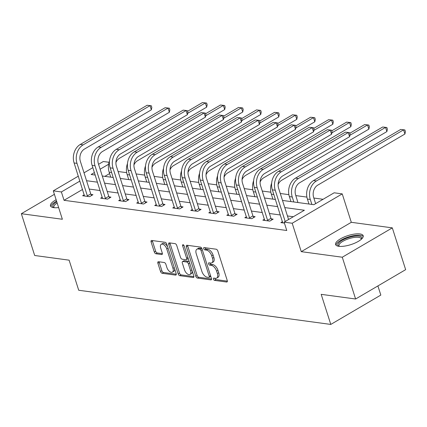 <?xml version="1.0" encoding="UTF-8"?>
<svg xmlns="http://www.w3.org/2000/svg" width="427" height="427" viewBox="0 0 427 427"><rect width="100%" height="100%" fill="white"/><g stroke="black" fill="none" stroke-linecap="round" stroke-linejoin="round"><path stroke-width="0.64" d="M213.436 279.141A1.276 0.683 -120.4 0 0 214.594 280.395L226.641 282.028A1.82 0.977 -120.4 0 0 227.041 281.959A1.82 0.977 -120.4 0 0 227.255 280.539L217.829 251.007A1.82 0.977 -120.4 0 0 216.169 249.213L204.122 247.58A1.276 0.683 -120.4 0 0 203.844 247.628A1.276 0.683 -120.4 0 0 203.695 248.621A1.276 0.683 -120.4 0 0 204.853 249.875L206.417 250.089A5.834 3.128 -120.4 0 1 211.717 255.826L212.502 258.292A5.834 3.128 -120.4 0 1 211.824 262.829A5.834 3.128 -120.4 0 1 210.554 263.048L208.99 262.84A1.276 0.683 -120.4 0 0 208.712 262.888A1.276 0.683 -120.4 0 0 208.563 263.881A1.276 0.683 -120.4 0 0 209.726 265.135L211.285 265.348A5.834 3.128 -120.4 0 1 216.59 271.086L217.375 273.552A5.834 3.128 -120.4 0 1 216.697 278.089A5.834 3.128 -120.4 0 1 215.421 278.308L213.863 278.1A1.276 0.683 -120.4 0 0 213.585 278.148A1.276 0.683 -120.4 0 0 213.436 279.141M214.749 278.217A1.276 0.683 -120.4 0 0 214.786 278.345A1.276 0.683 -120.4 0 0 215.95 279.6L227.367 281.147M205.013 247.697A1.276 0.683 -120.4 0 0 205.045 247.825A1.276 0.683 -120.4 0 0 206.209 249.08L207.768 249.293L206.417 250.089M209.881 262.957A1.276 0.683 -120.4 0 0 209.919 263.085A1.276 0.683 -120.4 0 0 211.077 264.34L212.635 264.553L211.285 265.348M56.134 199.751A14.486 4.74 -17.7 0 0 50.477 205.862A14.486 4.74 -17.7 0 0 53.727 207.645A14.486 4.74 -17.7 0 0 58.627 207.57M338.841 246.304A14.486 4.74 -17.7 0 0 354.858 243.118A14.486 4.74 -17.7 0 0 363.185 235.709A14.486 4.74 -17.7 0 0 359.934 233.927A14.486 4.74 -17.7 0 0 343.916 237.113A14.486 4.74 -17.7 0 0 335.59 244.516A14.486 4.74 -17.7 0 0 338.841 246.304M158.486 261.719A1.82 0.977 -120.4 0 0 158.086 261.788A1.82 0.977 -120.4 0 0 157.878 263.208L160.52 271.492A1.82 0.977 -120.4 0 0 162.18 273.285L175.561 275.1A1.82 0.977 -120.4 0 0 175.956 275.031A1.82 0.977 -120.4 0 0 176.17 273.616L166.743 244.079A1.82 0.977 -120.4 0 0 165.084 242.285L151.708 240.47A1.82 0.977 -120.4 0 0 151.307 240.54A1.82 0.977 -120.4 0 0 151.094 241.96L154.291 251.967A1.82 0.977 -120.4 0 0 155.946 253.761L161.673 254.54A1.82 0.977 -120.4 0 0 162.073 254.471A1.82 0.977 -120.4 0 0 162.281 253.051L160.701 248.087A4.873 2.61 -120.4 0 1 161.267 244.292A4.873 2.61 -120.4 0 1 166.765 248.909L172.972 268.353A4.873 2.61 -120.4 0 1 172.407 272.148A4.873 2.61 -120.4 0 1 166.904 267.532L165.873 264.292A1.82 0.977 -120.4 0 0 164.214 262.498L158.486 261.719M82.555 189.449L64.045 200.306L61.376 191.947L53.29 190.848L78.317 176.17M355.611 299.007L342.278 257.219L392.312 227.869L405.65 269.661L355.611 299.007L321.184 294.342L330.792 324.429L78.717 290.253L69.115 260.166L34.688 255.495L21.35 213.708L62.363 219.264L53.29 190.848M392.312 227.869L351.304 222.307L301.265 251.658L342.278 257.219M301.265 251.658L292.196 223.241L284.11 222.141L304.392 210.244L284.782 207.586M64.045 200.306L286.773 230.5L284.11 222.141M195.785 276.274A1.82 0.977 -120.4 0 0 197.445 278.068L210.826 279.882A1.82 0.977 -120.4 0 0 211.221 279.813A1.82 0.977 -120.4 0 0 211.434 278.393L202.008 248.861A1.82 0.977 -120.4 0 0 200.354 247.068L186.973 245.253A1.82 0.977 -120.4 0 0 186.572 245.322A1.82 0.977 -120.4 0 0 186.359 246.742L195.785 276.274L197.141 275.479A1.82 0.977 -120.4 0 0 198.795 277.278L211.546 279.007M193.191 277.491L179.81 275.677A1.82 0.977 -120.4 0 1 178.155 273.883L168.729 244.351A1.82 0.977 -120.4 0 1 168.943 242.931A1.82 0.977 -120.4 0 1 169.338 242.862L175.065 243.641A1.82 0.977 -120.4 0 1 176.725 245.434L180.546 257.412A1.82 0.977 -120.4 0 0 182.201 259.205L186.001 259.723A1.82 0.977 -120.4 0 0 186.402 259.653A1.82 0.977 -120.4 0 0 186.61 258.234L182.633 245.765A1.276 0.683 -120.4 0 1 182.783 244.772A1.276 0.683 -120.4 0 1 184.218 245.979L193.805 276.007A1.82 0.977 -120.4 0 1 193.591 277.422A1.82 0.977 -120.4 0 1 193.191 277.491L193.847 277.107M54.4 194.322L21.35 213.708M330.792 324.429L380.825 295.078L377.906 285.93M293.322 216.74L287.451 215.945M280.368 214.984L269.426 213.5M262.343 212.539L251.407 211.055M244.324 210.095L233.382 208.616M226.299 207.655L215.363 206.172M208.28 205.211L197.343 203.727M190.255 202.766L179.319 201.282M172.236 200.322L161.299 198.843M154.216 197.882L143.275 196.399M136.192 195.438L125.255 193.954M118.172 192.993L107.23 191.509M100.148 190.549L89.211 189.065M282.498 221.666L280.87 222.622L284.414 223.102M264.478 219.222L262.845 220.177L269.779 221.117L273.157 219.136L271.284 218.88M246.454 216.777L244.826 217.733L251.759 218.672L255.138 216.692L253.264 216.436M228.434 214.333L226.806 215.288L233.734 216.233L237.118 214.247L235.24 213.991M210.41 211.893L208.782 212.849L215.715 213.788L219.094 211.803L217.22 211.552M192.39 209.449L190.762 210.404L197.69 211.344L201.074 209.358L199.195 209.107M174.371 207.004L172.738 207.96L179.671 208.899L183.05 206.919L181.176 206.663M156.346 204.56L154.718 205.515L161.646 206.454L165.03 204.474L163.157 204.218M138.327 202.12L136.693 203.076L143.627 204.015L147.005 202.03L145.132 201.774M120.302 199.676L118.674 200.631L125.607 201.571L128.986 199.585L127.113 199.334M102.283 197.231L100.655 198.187L107.583 199.126L110.967 197.146L109.088 196.89M84.258 194.787L82.63 195.742L89.563 196.682L92.942 194.701L91.068 194.445M323.074 199.292L313.845 198.037M306.906 197.098L295.826 195.593M288.887 194.653L280.283 193.49M270.862 192.209L262.263 191.045M252.843 189.769L244.239 188.601M234.818 187.325L226.219 186.156M216.799 184.88L208.195 183.717M198.774 182.436L190.175 181.272M180.754 179.997L172.15 178.828M162.73 177.552L154.131 176.383M144.71 175.107L136.112 173.938M126.691 172.663L118.087 171.499M109.6 173.581L104.871 176.356M98.552 164.304L103.329 161.502L109.077 162.281M282.503 200.439L313.861 204.693L334.144 192.796L342.235 193.89L292.196 223.241M351.304 222.307L342.235 193.89M84.028 172.823L92.84 167.651M79.886 181.091L61.376 191.947M277.699 206.625L266.763 205.141M259.675 204.181L248.738 202.697M241.655 201.741L230.719 200.258M223.636 199.297L212.694 197.813M205.611 196.852L194.675 195.369M187.592 194.408L176.65 192.924M169.567 191.963L158.63 190.485M151.548 189.524L140.611 188.04M133.523 187.079L122.586 185.596M115.503 184.635L104.567 183.151M97.484 182.19L86.542 180.706M94.41 172.572L91.132 174.494L95.2 175.049M102.283 176.009L113.224 177.488M120.307 178.449L131.244 179.932M138.327 180.893L149.269 182.377M156.351 183.338L167.288 184.822M174.371 185.782L185.307 187.266M192.396 188.222L203.332 189.705M210.415 190.666L221.351 192.15M228.434 193.111L239.376 194.595M246.459 195.555L257.396 197.039M264.478 198L275.42 199.478M108.639 164.224L100.121 169.22M216.697 278.089L218.048 277.294A5.834 3.128 -120.4 0 0 218.725 272.757L217.375 273.552M212.635 264.553A5.834 3.128 -120.4 0 1 217.941 270.296L218.725 272.757M211.824 262.829L213.18 262.034A5.834 3.128 -120.4 0 0 213.858 257.497L212.502 258.292M207.768 249.293A5.834 3.128 -120.4 0 1 213.073 255.036L213.858 257.497M187.597 245.338A1.82 0.977 -120.4 0 0 187.715 245.947L197.141 275.479M208.846 277.417A1.276 0.683 -120.4 0 0 209.123 277.369A1.276 0.683 -120.4 0 0 209.273 276.376L201 250.452A1.276 0.683 -120.4 0 0 199.836 249.197L198.192 248.973A5.834 3.128 -120.4 0 0 196.916 249.192A5.834 3.128 -120.4 0 0 196.239 253.729L201.896 271.449A5.834 3.128 -120.4 0 0 207.202 277.192L208.846 277.417M209.123 277.369L210.474 276.573A1.276 0.683 -120.4 0 0 210.703 276.104M202.088 249.112A1.276 0.683 -120.4 0 0 201.192 248.402L199.836 249.197M196.916 249.192L198.272 248.397A5.834 3.128 -120.4 0 1 199.548 248.178L201.192 248.402M193.917 276.616L181.165 274.887L179.81 275.677M169.967 242.947A1.82 0.977 -120.4 0 0 170.079 243.555L179.505 273.093A1.82 0.977 -120.4 0 0 181.165 274.887M186.402 259.653L187.752 258.858A1.82 0.977 -120.4 0 0 188.077 258.068M184.512 269.843A4.873 2.61 -120.4 0 0 190.01 274.454A4.873 2.61 -120.4 0 0 190.581 270.665L188.392 263.811A1.82 0.977 -120.4 0 0 186.732 262.018L182.937 261.5A1.82 0.977 -120.4 0 0 182.537 261.57A1.82 0.977 -120.4 0 0 182.324 262.989L184.512 269.843M190.01 274.454L191.365 273.664A4.873 2.61 -120.4 0 0 192.182 270.921M189.449 262.365A1.82 0.977 -120.4 0 0 188.088 261.223L186.732 262.018M182.537 261.57L183.888 260.78A1.82 0.977 -120.4 0 1 184.288 260.71L188.088 261.223M172.407 272.148L173.757 271.353A4.873 2.61 -120.4 0 0 174.574 268.615M167.688 247.041A4.873 2.61 -120.4 0 0 162.618 243.502L161.267 244.292M152.332 240.556A1.82 0.977 -120.4 0 0 152.45 241.164L155.642 251.172A1.82 0.977 -120.4 0 0 157.301 252.971L162.399 253.659M159.116 261.804A1.82 0.977 -120.4 0 0 159.228 262.413L161.876 270.702A1.82 0.977 -120.4 0 0 163.53 272.495L176.282 274.225M315.638 203.652L313.664 197.466A9.282 7.227 -82.3 0 1 317.757 185.142L404.919 134.019L403.584 129.84L316.423 180.963A13.926 10.84 97.7 0 0 310.28 199.446L311.87 204.421M400.697 129.445L404.876 129.941L400.697 129.445L313.535 180.568A13.926 10.84 97.7 0 0 307.392 199.057L308.983 204.031M404.876 129.941L405.41 131.617L404.919 134.019M288.588 219.515L278.612 188.254A9.282 7.227 -82.3 0 1 282.706 175.929L349.58 136.704L348.251 132.525L281.372 171.75A13.926 10.84 97.7 0 0 275.234 190.239L285.209 221.496M345.358 132.135L349.542 132.632L345.358 132.135L278.484 171.36A13.926 10.84 97.7 0 0 272.346 189.844L282.743 222.873M349.542 132.632L350.076 134.302L349.58 136.704M338.894 246.31A12.532 4.099 162.3 0 1 338.499 243.214A12.532 4.099 162.3 0 1 353.134 236.403A12.532 4.099 162.3 0 1 361.53 239.088M361.178 239.398A11.604 3.795 -17.7 0 0 361.135 238.762A11.604 3.795 -17.7 0 0 351.389 237.983A11.604 3.795 -17.7 0 0 339.604 243.918A11.604 3.795 -17.7 0 0 339.027 245.819A11.604 3.795 -17.7 0 0 339.364 246.363M363.233 236.542A14.39 4.708 -17.7 0 0 350.562 236.334A14.39 4.708 -17.7 0 0 336.823 243.475A14.39 4.708 -17.7 0 0 336.033 245.221M56.572 201.122A14.39 4.708 -17.7 0 0 50.92 206.567M53.781 207.655A12.532 4.099 162.3 0 1 56.791 201.806M57.17 203.006A11.604 3.795 -17.7 0 0 53.914 207.159A11.604 3.795 -17.7 0 0 54.25 207.703M297.918 202.531L295.639 195.022A9.282 7.227 -82.3 0 1 299.733 182.697L386.894 131.575L385.56 127.395L298.404 178.518A13.926 10.84 97.7 0 0 292.26 197.007L293.845 201.982M382.672 127.006L386.851 127.502L382.672 127.006L295.516 178.128A13.926 10.84 97.7 0 0 289.373 196.612L290.958 201.587M386.851 127.502L387.385 129.173L386.894 131.575M271.673 183.039A13.926 10.84 97.7 0 0 271.348 194.168L272.938 199.142M278.116 184.469A9.282 7.227 -82.3 0 1 281.713 180.253L368.875 129.13L367.54 124.951L349.868 135.316M368.832 125.058L364.653 124.561L368.832 125.058L369.366 126.728L368.875 129.13M364.653 124.561L349.75 133.299M267.905 220.86L267.59 220.316L270.969 218.336L260.593 185.809A9.282 7.227 -82.3 0 1 264.687 173.485L331.56 134.265L330.226 130.086L263.352 169.311A13.926 10.84 97.7 0 0 257.209 187.795L267.59 220.316M327.338 129.691L331.517 130.187L327.338 129.691L260.465 168.916A13.926 10.84 97.7 0 0 254.321 187.405L264.724 220.433M270.969 218.336L271.866 219.889M331.517 130.187L332.051 131.858L331.56 134.265M249.88 218.421L249.565 217.877L252.949 215.891L242.568 183.37A9.282 7.227 -82.3 0 1 246.662 171.046L313.541 131.82L312.206 127.641L245.333 166.866A13.926 10.84 97.7 0 0 239.189 185.35L249.565 217.877M309.319 127.246L313.498 127.748L309.319 127.246L242.44 166.471A13.926 10.84 97.7 0 0 236.302 184.96L246.699 217.989M252.949 215.891L253.846 217.45M313.498 127.748L314.032 129.418L313.541 131.82M253.654 180.6A13.926 10.84 97.7 0 0 253.328 191.728L254.914 196.703M260.091 182.03A9.282 7.227 -82.3 0 1 263.694 177.808L350.85 126.686L349.516 122.506L331.843 132.877M350.813 122.613L346.628 122.117L350.813 122.613L351.341 124.284L350.85 126.686M346.628 122.117L331.731 130.854M235.629 178.155A13.926 10.84 97.7 0 0 235.309 189.284L236.894 194.258M242.072 179.586A9.282 7.227 -82.3 0 1 245.669 175.369L332.83 124.246L331.496 120.067L313.824 130.432M332.788 120.168L328.609 119.672L332.788 120.168L333.322 121.839L332.83 124.246M328.609 119.672L313.712 128.41M217.61 175.71A13.926 10.84 97.7 0 0 217.284 186.839L218.875 191.814M224.047 177.141A9.282 7.227 -82.3 0 1 227.65 172.924L314.806 121.802L313.477 117.622L295.799 127.988M314.768 117.729L310.589 117.228L314.768 117.729L315.302 119.4L314.806 121.802M310.589 117.228L295.687 125.97M231.861 215.977L231.546 215.432L234.925 213.447L224.549 180.925A9.282 7.227 -82.3 0 1 228.642 168.601L295.516 129.376L294.182 125.196L227.308 164.422A13.926 10.84 97.7 0 0 221.165 182.905L231.546 215.432M291.294 124.807L295.473 125.303L291.294 124.807L224.421 164.032A13.926 10.84 97.7 0 0 218.277 182.516L228.68 215.544M234.925 213.447L235.827 215.005M295.473 125.303L296.007 126.974L295.516 129.376M213.836 213.532L213.527 212.988L216.905 211.007L206.524 178.481A9.282 7.227 -82.3 0 1 210.623 166.156L277.497 126.931L276.162 122.752L209.289 161.977A13.926 10.84 97.7 0 0 203.145 180.466L213.527 212.988M273.275 122.362L277.454 122.859L273.275 122.362L206.401 161.587A13.926 10.84 97.7 0 0 200.258 180.071L210.655 213.1M216.905 211.007L217.802 212.561M277.454 122.859L277.988 124.529L277.497 126.931M195.817 211.087L195.502 210.543L198.886 208.563L188.504 176.036A9.282 7.227 -82.3 0 1 192.598 163.712L259.472 124.487L258.138 120.307L191.264 159.533A13.926 10.84 97.7 0 0 185.126 178.022L195.502 210.543M255.25 119.918L259.429 120.414L255.25 119.918L188.376 159.143A13.926 10.84 97.7 0 0 182.233 177.632L192.636 210.66M198.886 208.563L199.783 210.116M259.429 120.414L259.963 122.085L259.472 124.487M177.797 208.648L177.483 208.104L180.861 206.118L170.485 173.597A9.282 7.227 -82.3 0 1 174.579 161.273L241.452 122.047L240.118 117.868L173.245 157.093A13.926 10.84 97.7 0 0 167.101 175.577L177.483 208.104M237.231 117.473L241.41 117.969L237.231 117.473L170.357 156.698A13.926 10.84 97.7 0 0 164.214 175.187L174.616 208.216M180.861 206.118L181.758 207.677M241.41 117.969L241.944 119.645L241.452 122.047M159.773 206.204L159.458 205.659L162.842 203.674L152.46 171.152A9.282 7.227 -82.3 0 1 156.554 158.828L223.428 119.603L222.099 115.423L155.22 154.649A13.926 10.84 97.7 0 0 149.082 173.132L159.458 205.659M219.206 115.034L223.39 115.53L219.206 115.034L152.332 154.259A13.926 10.84 97.7 0 0 146.194 172.743L156.592 205.771M162.842 203.674L163.738 205.232M223.39 115.53L223.919 117.201L223.428 119.603M141.753 203.759L141.438 203.215L144.817 201.229L134.441 168.708A9.282 7.227 -82.3 0 1 138.535 156.383L205.408 117.158L204.074 112.979L137.2 152.204A13.926 10.84 97.7 0 0 131.057 170.693L141.438 203.215M201.186 112.589L205.366 113.086L201.186 112.589L134.313 151.815A13.926 10.84 97.7 0 0 128.169 170.298L138.572 203.327M144.817 201.229L145.714 202.788M205.366 113.086L205.899 114.756L205.408 117.158M123.729 201.314L123.414 200.77L126.798 198.79L116.416 166.263A9.282 7.227 -82.3 0 1 120.51 153.939L187.389 114.714L186.055 110.534L119.176 149.76A13.926 10.84 97.7 0 0 113.038 168.249L123.414 200.77M183.167 110.145L187.346 110.641L183.167 110.145L116.288 149.37A13.926 10.84 97.7 0 0 110.15 167.854L120.547 200.882M126.798 198.79L127.694 200.343M187.346 110.641L187.88 112.312L187.389 114.714M105.709 198.87L105.394 198.325L108.773 196.345L98.397 163.824A9.282 7.227 -82.3 0 1 102.491 151.5L169.364 112.274L168.03 108.095L101.156 147.32A13.926 10.84 97.7 0 0 95.013 165.804L105.394 198.325M165.142 107.7L169.322 108.196L165.142 107.7L98.269 146.925A13.926 10.84 97.7 0 0 92.125 165.414L102.528 198.443M108.773 196.345L109.675 197.904M169.322 108.196L169.855 109.872L169.364 112.274M87.684 196.431L87.375 195.886L90.754 193.901L80.372 161.379A9.282 7.227 -82.3 0 1 84.466 149.055L151.345 109.83L150.01 105.65L83.137 144.876A13.926 10.84 97.7 0 0 76.993 163.36L87.375 195.886M147.123 105.261L151.302 105.757L147.123 105.261L80.244 144.481A13.926 10.84 97.7 0 0 74.106 162.97L84.503 195.998M90.754 193.901L91.65 195.459M151.302 105.757L151.836 107.428L151.345 109.83M199.585 173.266A13.926 10.84 97.7 0 0 199.265 184.395L200.85 189.369M206.027 174.696A9.282 7.227 -82.3 0 1 209.625 170.48L296.786 119.357L295.452 115.178L277.78 125.543M296.744 115.285L292.564 114.788L296.744 115.285L297.277 116.955L296.786 119.357M292.564 114.788L277.667 123.526M181.566 170.827A13.926 10.84 97.7 0 0 181.24 181.955L182.831 186.93M188.003 172.257A9.282 7.227 -82.3 0 1 191.606 168.035L278.767 116.913L277.433 112.733L259.755 123.104M278.724 112.84L274.545 112.344L278.724 112.84L279.258 114.511L278.767 116.913M274.545 112.344L259.643 121.081M163.541 168.382A13.926 10.84 97.7 0 0 163.221 179.511L164.806 184.485M169.983 169.813A9.282 7.227 -82.3 0 1 173.581 165.596L260.742 114.468L259.408 110.294L241.735 120.66M260.7 110.396L256.52 109.899L260.7 110.396L261.233 112.066L260.742 114.468M256.52 109.899L241.623 118.637M145.522 165.938A13.926 10.84 97.7 0 0 145.196 177.066L146.787 182.041M151.964 167.368A9.282 7.227 -82.3 0 1 155.561 163.151L242.723 112.029L241.388 107.85L223.716 118.215M242.68 107.951L238.501 107.455L242.68 107.951L243.214 109.627L242.723 112.029M238.501 107.455L223.599 116.197M127.502 163.493A13.926 10.84 97.7 0 0 127.177 174.622L128.762 179.596M133.939 164.923A9.282 7.227 -82.3 0 1 137.542 160.707L224.698 109.584L223.364 105.405L205.691 115.77M224.655 105.512L220.476 105.015L224.655 105.512L225.189 107.182L224.698 109.584M220.476 105.015L205.579 113.753M109.477 161.054A13.926 10.84 97.7 0 0 109.157 172.177L110.742 177.152M115.92 162.484A9.282 7.227 -82.3 0 1 119.517 158.262L206.679 107.14L205.344 102.96L187.672 113.326M206.636 103.067L202.457 102.571L206.636 103.067L207.17 104.738L206.679 107.14M202.457 102.571L187.56 111.308M215.95 279.6L214.594 280.395M206.209 249.08L204.853 249.875M211.077 264.34L209.726 265.135M217.941 270.296L216.59 271.086M213.073 255.036L211.717 255.826M227.297 281.644L226.641 282.028M187.715 245.947L186.359 246.742M211.477 279.498L210.826 279.882M198.795 277.278L197.445 278.068M210.548 275.623L209.273 276.376M202.275 249.699L201 250.452M199.548 248.178L198.192 248.973M179.505 273.093L178.155 273.883M170.079 243.555L168.729 244.351M187.891 257.481L186.61 258.234M183.717 245.125L182.633 245.765M191.856 269.912L190.581 270.665M189.673 263.064L188.392 263.811M184.288 260.71L182.937 261.5M174.253 267.606L172.972 268.353M168.046 248.162L166.765 248.909M162.324 254.156L161.673 254.54M157.301 252.971L155.946 253.761M155.642 251.172L154.291 251.967M152.45 241.164L151.094 241.96M176.212 274.721L175.561 275.1M163.53 272.495L162.18 273.285M161.876 270.702L160.52 271.492M159.228 262.413L157.878 263.208M310.28 199.446L307.392 199.057M316.423 180.963L313.535 180.568M275.234 190.239L272.346 189.844M281.372 171.75L278.484 171.36M292.26 197.007L289.373 196.612M298.404 178.518L295.516 178.128M273.83 194.504L271.348 194.168M257.209 187.795L254.321 187.405M263.352 169.311L260.465 168.916M239.189 185.35L236.302 184.96M245.333 166.866L242.44 166.471M255.81 192.065L253.328 191.728M237.786 189.62L235.309 189.284M219.766 187.175L217.284 186.839M221.165 182.905L218.277 182.516M227.308 164.422L224.421 164.032M203.145 180.466L200.258 180.071M209.289 161.977L206.401 161.587M185.126 178.022L182.233 177.632M191.264 159.533L188.376 159.143M167.101 175.577L164.214 175.187M173.245 157.093L170.357 156.698M149.082 173.132L146.194 172.743M155.22 154.649L152.332 154.259M131.057 170.693L128.169 170.298M137.2 152.204L134.313 151.815M113.038 168.249L110.15 167.854M119.176 149.76L116.288 149.37M95.013 165.804L92.125 165.414M101.156 147.32L98.269 146.925M76.993 163.36L74.106 162.97M83.137 144.876L80.244 144.481M201.741 184.731L199.265 184.395M183.722 182.292L181.24 181.955M165.703 179.847L163.221 179.511M147.678 177.402L145.196 177.066M129.659 174.958L127.177 174.622M111.634 172.513L109.157 172.177"/></g></svg>
